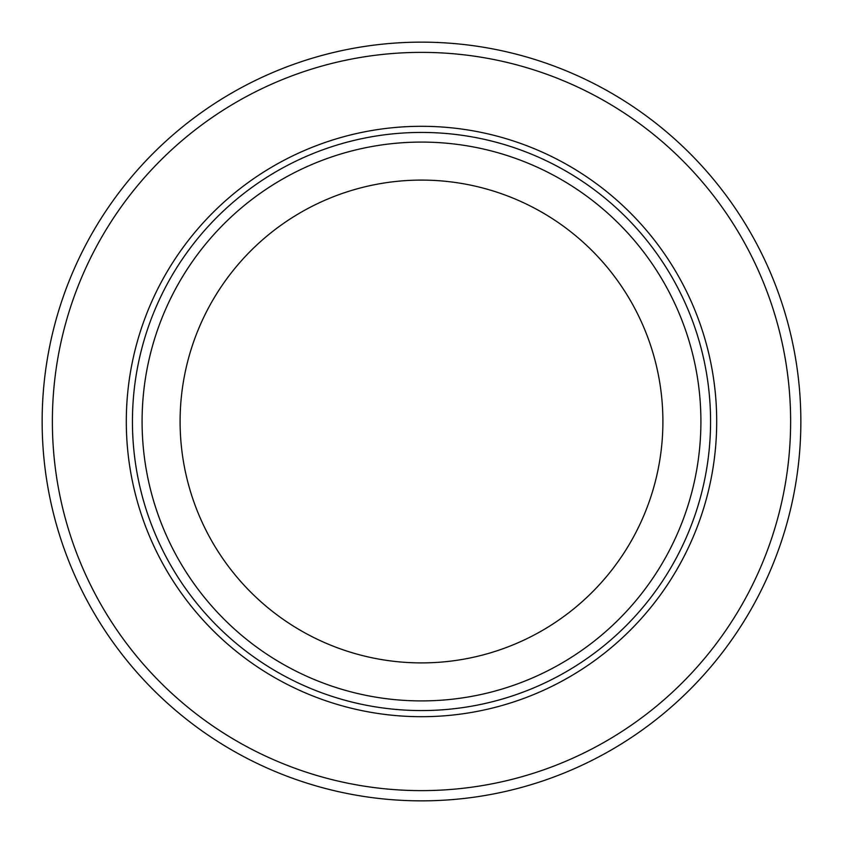 <?xml version="1.0" encoding="UTF-8"?>
<svg xmlns="http://www.w3.org/2000/svg" width="843" height="843" viewBox="0 0 843 843"><rect width="100%" height="100%" fill="white"/><g stroke="black" fill="none" stroke-linecap="round" stroke-linejoin="round"><path stroke-width="1.26" d="M180.096 421.5A241.404 241.404 0 0 1 421.5 180.096A241.404 241.404 0 0 1 662.904 421.5A241.404 241.404 0 0 1 421.5 662.904A241.404 241.404 0 0 1 180.096 421.5M800.85 421.5A379.35 379.35 0 0 1 421.5 800.85A379.35 379.35 0 0 1 42.15 421.5A379.35 379.35 0 0 1 421.5 42.15A379.35 379.35 0 0 1 800.85 421.5A379.35 379.35 0 0 1 421.5 800.85A379.35 379.35 0 0 1 42.15 421.5M710.565 421.5A289.065 289.065 0 0 1 421.5 710.565A289.065 289.065 0 0 1 132.435 421.5A289.065 289.065 0 0 1 421.5 132.435A289.065 289.065 0 0 1 710.565 421.5M700.912 421.5A279.412 279.412 0 0 1 421.5 700.912A279.412 279.412 0 0 1 142.088 421.5A279.412 279.412 0 0 1 421.5 142.088A279.412 279.412 0 0 1 700.912 421.5M790.629 421.5A369.129 369.129 0 0 1 421.5 790.629A369.129 369.129 0 0 1 52.371 421.5A369.129 369.129 0 0 1 421.5 52.371A369.129 369.129 0 0 1 790.629 421.5M716.698 421.5A295.198 295.198 0 0 1 421.5 716.698A295.198 295.198 0 0 1 126.302 421.5A295.198 295.198 0 0 1 421.5 126.302A295.198 295.198 0 0 1 716.698 421.5"/></g></svg>
